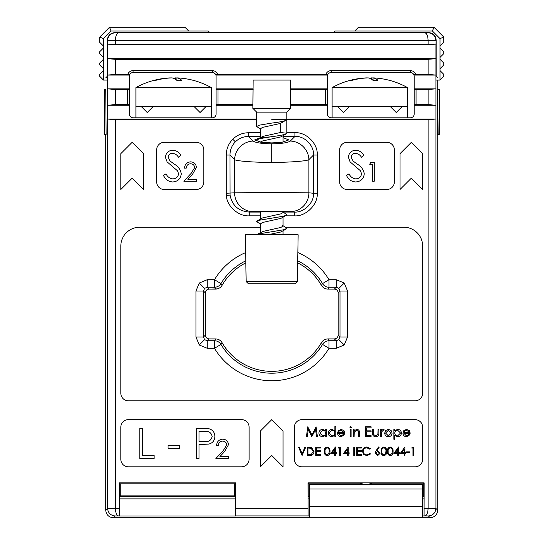 <?xml version="1.0" encoding="UTF-8"?>
<svg xmlns="http://www.w3.org/2000/svg" width="545" height="545" viewBox="0 0 545 545"><rect width="100%" height="100%" fill="white"/><g stroke="black" fill="none" stroke-linecap="round" stroke-linejoin="round"><path stroke-width="0.82" d="M309.471 506.428L309.471 517.75L430.216 517.75L422.668 517.75L422.668 506.428L309.471 506.428L309.471 484.546L422.668 484.546L422.668 506.428M282.514 225.405L286.411 227.837L286.834 228.348L286.411 228.866L283.952 229.711L259.536 233.791L256.886 234.772M286.834 228.355L283.952 229.704L259.536 233.778L256.879 234.772M282.514 211.821L286.411 214.253L286.834 214.764L286.411 215.282L283.952 216.133L259.536 220.207L256.654 221.563L260.973 224.506M286.834 214.771L283.952 216.12L259.536 220.2L256.654 221.556M260.462 142.156L262.588 140.971L280.9 136.897L286.411 133.784L286.834 133.273L280.464 132.496L280.464 123.442L286.834 119.689L286.834 133.273C285.941 134.404 280.913 135.542 271.744 136.672L259.536 138.709L256.654 140.065L257.077 140.576M286.834 133.273C285.941 134.397 280.913 135.528 271.744 136.659L259.536 138.703L256.654 140.058M286.834 112.147L286.834 119.689C285.941 120.82 280.913 121.957 271.744 123.088L259.536 125.125L256.654 126.481L256.654 112.147L286.834 112.147L290.608 108.373L290.369 80.074L253.118 80.074L252.88 108.373L290.608 108.373M256.654 126.481L260.973 129.424M280.464 123.442L262.588 127.387L260.421 128.743L260.421 137.796L260.871 138.403M286.411 215.282L280.9 218.395L262.588 222.469L260.421 223.825L260.421 232.879L260.871 233.485M286.411 228.866L280.9 231.979L267.861 234.772M280.464 132.496L262.588 136.434L260.421 137.796M283.059 211.61L283.059 212.502L280.9 213.858L262.588 217.932L260.973 218.613L260.421 219.294L260.871 219.901M283.059 217.033L283.059 226.086L280.9 227.442L262.588 231.516L260.421 232.879M407.571 117.802L407.571 87.622L332.109 87.622L332.109 106.486L337.396 106.486L343.432 112.522L349.468 106.486M366.594 77.969L366.594 77.894A77.417 74.079 90 0 0 360.885 78.33A77.417 74.079 90 0 0 350.728 80.265A75.871 19.824 63 0 1 351.464 80.231A75.871 19.824 63 0 1 352.24 80.265A77.417 74.079 90 0 1 368.107 77.894A77.417 22.509 90 0 1 372.93 80.265A75.871 65.243 -30.8 0 1 377.91 80.265A77.417 22.509 90 0 0 373.093 77.894L373.093 80.265M369.844 78.33A77.417 22.509 90 0 1 371.581 77.894A77.417 74.079 90 0 1 373.093 77.969M407.571 106.486L337.396 106.486M371.581 79.229L371.581 77.894M407.571 87.622A77.465 77.465 0 0 0 378.802 78.33L378.802 78.33A77.417 74.079 90 0 0 373.093 77.894M170.394 77.969L170.394 77.894A77.417 74.079 90 0 0 164.685 78.33A77.465 77.465 0 0 0 135.909 87.622L211.371 87.622L211.371 106.486L141.196 106.486L147.232 112.522L153.268 106.486M141.196 106.486L135.909 106.486L135.909 117.802M211.371 106.486L211.371 117.802M194.02 106.486L200.056 112.522L206.092 106.486M297.338 281.554L294.995 283.822L248.493 283.822L246.149 281.554L297.338 281.554L298.156 234.772L245.332 234.772L246.149 281.554M135.909 106.486L135.909 87.622A77.465 77.465 0 0 1 164.685 78.33A77.417 74.079 90 0 0 154.528 80.265A75.871 19.824 63 0 1 155.264 80.231A75.871 19.824 63 0 1 156.04 80.265A77.417 74.079 90 0 1 171.907 77.894A77.417 22.509 90 0 1 176.73 80.265A75.871 65.243 -30.8 0 1 181.71 80.265A77.417 22.509 90 0 0 176.893 77.894L176.893 80.265M173.644 78.33A77.417 22.509 90 0 1 175.381 77.894A77.417 74.079 90 0 1 176.893 77.969M175.381 79.229L175.381 77.894M211.371 87.622A77.465 77.465 0 0 0 182.602 78.33A77.417 74.079 90 0 0 176.893 77.894M332.109 117.802L332.109 106.486M390.22 106.486L396.256 112.522L402.292 106.486M443.794 51.734L443.794 53.621L440.019 57.395L440.019 47.967L443.794 51.734M443.794 63.057L443.794 64.944L440.019 68.718L440.019 59.282L443.794 63.057M443.794 74.379L443.794 76.3L440.019 80.074L440.019 70.605L443.794 74.379M333.622 32.605L335.202 31.024L354.754 31.024L358.521 27.25L433.983 27.25L443.794 37.06L443.794 42.306L440.019 46.08L440.019 47.967M440.019 80.074L435.911 80.074M440.019 68.718L440.019 70.605M440.019 57.395L440.019 59.282M440.019 46.08L440.019 38.62L432.423 31.024L354.754 31.024M433.983 27.25L432.423 31.024M443.794 37.06L440.019 38.62M322.013 341.79L321.414 342.676A57.348 57.348 0 0 1 222.074 342.676L221.038 341.286M216.624 338.983L209.11 338.908C206.834 338.663 205.574 337.409 205.336 335.134L205.336 292.876C205.574 290.601 206.834 289.341 209.11 289.102L217.271 288.898M221.468 286.227L222.074 285.328A57.348 57.348 0 0 1 245.822 262.847A57.348 57.348 0 0 0 222.074 285.328C220.568 287.753 218.388 289.007 215.541 289.102L209.11 289.102C206.834 289.341 205.574 290.601 205.336 292.876L205.336 335.134C205.574 337.409 206.834 338.663 209.11 338.908L215.541 338.908C218.395 339.004 220.575 340.257 222.074 342.676A57.348 57.348 0 0 0 321.414 342.676C322.919 340.257 325.099 338.997 327.947 338.908L326.074 339.14M326.877 289.027L327.947 289.102C325.093 289.007 322.913 287.746 321.414 285.328A57.348 57.348 0 0 0 297.665 262.847A57.348 57.348 0 0 1 321.414 285.328L322.551 286.827M327.947 289.102L334.378 289.102C336.653 289.341 337.907 290.601 338.152 292.876L338.152 335.134C337.907 337.409 336.653 338.663 334.378 338.908L327.947 338.908L334.378 338.908C336.653 338.663 337.907 337.409 338.152 335.134L338.152 292.876C337.907 290.601 336.653 289.341 334.378 289.102L327.947 289.102L329.003 287.256A7.548 7.541 -150.5 0 1 322.531 283.591L329.003 279.708L336.224 279.708L344.229 283.025L347.54 291.03L347.54 336.98L344.229 344.985L336.224 348.296L336.224 340.754L338.895 339.651L339.998 336.98L347.54 336.98M105.73 89.203L106.125 134.479L104.218 134.479L104.218 89.203L105.73 89.203M105.73 510.202L105.73 134.479L105.73 510.202C106.207 514.753 108.721 517.273 113.271 517.75L309.471 517.75L113.271 517.75C108.721 517.273 106.207 514.753 105.73 510.202L107.569 508.362L107.569 88.849L115.383 89.503L129.308 89.339L129.308 114.028A3.774 3.774 0 0 0 133.082 117.802A3.774 3.774 0 0 1 129.308 114.028M430.216 517.75C434.767 517.273 437.281 514.753 437.758 510.202L437.758 134.479L437.758 510.202C437.281 514.753 434.767 517.273 430.216 517.75L428.425 515.958C432.9 515.461 435.394 512.961 435.911 508.451L437.758 510.202M437.758 80.074L437.758 89.203L437.758 80.074M416.067 89.503L416.067 104.599L414.18 104.763L414.18 105.26L414.18 89.339L428.104 89.503L435.911 88.849L414.18 88.849L414.18 89.339L414.18 76.3A3.774 3.774 0 0 0 413.975 75.074L413.764 74.576A3.774 3.774 0 0 0 410.405 72.526L331.169 72.526A3.774 3.774 0 0 0 327.811 74.576L327.6 75.074A3.774 3.774 0 0 0 327.395 76.3L327.395 114.028A3.774 3.774 0 0 0 331.169 117.802A3.774 3.774 0 0 1 327.395 114.028M414.18 114.028A3.774 3.774 0 0 1 410.405 117.802A3.774 3.774 0 0 0 414.18 114.028L414.18 105.26L435.911 105.26L428.104 104.599L428.104 89.503M253.118 88.849L216.093 88.849L216.093 89.339L216.093 76.3A3.774 3.774 0 0 0 215.888 75.074L215.677 74.576A3.774 3.774 0 0 0 212.318 72.526L133.082 72.526A3.774 3.774 0 0 0 129.724 74.576L129.512 75.074A3.774 3.774 0 0 0 129.308 76.3L129.308 89.339M217.98 89.503L217.98 104.599L216.093 104.763L216.093 105.26L216.093 89.339L253.118 89.503M216.093 114.028A3.774 3.774 0 0 1 212.318 117.802A3.774 3.774 0 0 0 216.093 114.028L216.093 105.26L252.88 105.26M260.421 215.84L249.188 215.84L249.188 212.066L260.421 212.066M260.421 136.461L248.568 136.461C243.397 136.516 238.989 138.301 235.351 141.829C231.823 145.467 230.038 149.875 229.99 155.046L230.079 195.096C232.068 205.479 238.438 211.133 249.188 212.066L253.166 211.671A18.864 18.578 -95.7 0 1 234.588 192.807L271.744 192.535L308.899 192.807L313.498 193.264L313.498 155.046C314.356 145.665 304.301 135.61 294.92 136.461L294.92 132.748C306.106 131.788 318.171 143.86 317.217 155.046L317.217 193.264C318.232 204.45 305.65 216.842 294.293 215.84L294.293 212.066C303.817 212.911 314.363 202.583 313.498 193.264L317.217 193.264M317.217 155.046L313.498 155.046L308.899 159.637C307.087 161.102 288.414 162.485 271.744 162.39C255.074 162.485 236.401 161.102 234.588 159.637L229.99 155.046L226.27 155.046C226.366 148.874 228.532 143.608 232.763 139.241C237.13 135.003 242.396 132.844 248.568 132.748L260.421 132.748M249.188 215.84C238.519 216.638 226.611 206.003 226.379 195.464L226.27 193.264L234.588 192.807L234.588 159.637A18.864 18.305 -45 0 1 253.166 141.06C255.646 142.756 261.838 143.676 271.744 143.812C281.649 143.676 287.842 142.756 290.322 141.06L294.92 136.461L283.059 136.461M260.421 211.862L258.378 211.733M271.744 211.971L258.378 211.733L285.11 211.733L271.744 211.971M283.059 137.647L288.816 139.908L281.969 142.306L271.744 142.906L261.518 142.306L254.672 139.908L260.421 137.647M260.456 137.64L270.102 136.904M245.788 260.803A59.194 59.194 0 0 0 220.957 283.591A7.548 7.541 150.5 0 1 214.485 287.256L207.264 287.256L207.264 279.708L214.485 279.708A66.742 66.742 0 0 1 245.645 252.58M336.224 348.296L329.003 348.296A66.742 66.742 0 0 1 214.485 348.296L207.264 348.296L199.259 344.985L195.948 336.98L203.489 336.98L204.593 339.651L207.264 340.754L214.485 340.754A7.548 7.541 29.5 0 1 220.957 344.42A59.194 59.194 0 0 0 322.531 344.42A7.548 7.541 -29.5 0 1 329.003 340.754L336.224 340.754L334.378 338.908M338.152 335.134L339.998 336.98L339.998 291.03L347.54 291.03M107.311 40.146C107.787 35.595 110.301 33.082 114.852 32.605L115.063 32.816C110.587 33.313 108.094 35.813 107.569 40.316L107.311 76.3L105.73 77.88M115.063 32.816L428.636 32.605L114.852 32.605M428.636 32.605C433.186 33.082 435.7 35.595 436.177 40.146L435.911 44.888L428.104 44.227L428.104 40.412L115.383 40.412L115.383 44.227L428.104 44.227M437.758 77.88L436.177 76.3L436.177 40.146M133.082 117.802L212.318 117.802M331.169 117.802L410.405 117.802M132.142 142.327L120.82 153.649L120.82 189.49L132.142 178.174L143.458 189.49L143.458 153.649L132.142 142.327M411.346 142.327L400.03 153.649L400.03 189.49L411.346 178.174L422.668 189.49L422.668 153.649L411.346 142.327M164.208 142.327A7.548 7.548 0 0 0 156.667 149.875L156.667 181.948A7.548 7.548 0 0 0 164.208 189.49L196.282 189.49A7.548 7.548 0 0 0 203.83 181.948L203.83 149.875A7.548 7.548 0 0 0 196.282 142.327L164.208 142.327M347.206 142.327A7.548 7.548 0 0 0 339.658 149.875L339.658 181.948A7.548 7.548 0 0 0 347.206 189.49L386.821 189.49A7.548 7.548 0 0 0 394.369 181.948L394.369 149.875A7.548 7.548 0 0 0 386.821 142.327L347.206 142.327M260.421 227.224L139.684 227.224A18.864 18.864 0 0 0 120.82 246.088L120.82 393.238A7.548 7.548 0 0 0 128.368 400.786L415.12 400.786A7.548 7.548 0 0 0 422.668 393.238L422.668 246.088A18.864 18.864 0 0 0 403.804 227.224L285.423 227.224M271.744 419.65L260.421 430.972L260.421 466.813L271.744 455.497L283.059 466.813L283.059 430.972L271.744 419.65M241.558 419.65L128.368 419.65A7.548 7.548 0 0 0 120.82 427.198L120.82 459.265A7.548 7.548 0 0 0 128.368 466.813L241.558 466.813A7.548 7.548 0 0 0 249.106 459.265L249.106 427.198A7.548 7.548 0 0 0 241.558 419.65M294.382 427.198L294.382 459.265A7.548 7.548 0 0 0 301.93 466.813L415.12 466.813A7.548 7.548 0 0 0 422.668 459.265L422.668 427.198A7.548 7.548 0 0 0 415.12 419.65L301.93 419.65A7.548 7.548 0 0 0 294.382 427.198M119.437 515.986L119.335 482.87L235.501 482.87L235.392 515.986L235.392 498.873L119.437 498.873L119.437 515.986L235.392 515.986M309.471 515.986L308.048 515.904L307.986 482.87L424.153 482.87L424.092 515.904L422.668 515.986M428.425 515.958L425.052 515.904C426.864 515.366 427.886 512.852 428.104 508.356L428.104 119.689L271.744 119.689M256.654 119.689L115.383 119.689L115.383 508.356L119.335 508.356M119.396 515.904L118.435 515.904C116.616 515.366 115.601 512.852 115.383 508.356M119.437 498.873L119.471 496.652L120.254 495.868L234.582 495.868L234.582 483.79L120.254 483.79L120.254 495.868M119.471 496.652L235.365 496.652L234.582 495.868M435.911 40.412L428.104 40.453M115.383 44.227L107.569 44.888L107.569 40.412M115.383 59.323L115.383 74.413L107.569 75.074L107.569 58.662L115.383 59.323L428.104 59.323L435.911 58.662L435.911 75.074L428.104 74.413L428.104 59.323M115.383 74.413L127.748 74.413A5.661 5.661 0 0 1 133.082 70.639L212.318 70.639A5.661 5.661 0 0 1 217.653 74.413L325.835 74.413A5.661 5.661 0 0 1 331.169 70.639L410.405 70.639A5.661 5.661 0 0 1 415.74 74.413L428.104 74.413M115.383 89.503L115.383 104.599L127.421 104.599L127.421 89.503M290.369 89.503L327.395 89.339M217.98 104.599L252.88 104.599M290.608 104.599L325.508 104.599L325.508 89.503M416.067 104.599L428.104 104.599M413.975 75.074L435.911 75.074L435.911 508.362M115.383 104.599L107.569 105.26L129.308 105.26M435.911 44.888L435.911 58.662L107.569 58.662L107.569 44.888L435.911 44.888M437.758 89.203L437.363 134.479L439.27 134.479L439.27 89.203L437.758 89.203M129.308 88.849L107.569 88.849L107.569 75.074L129.512 75.074A3.774 3.774 0 0 0 129.308 76.3M428.104 119.689L435.911 119.028L286.834 119.028M256.654 119.028L107.569 119.028L115.383 119.689M107.569 508.362L115.383 508.322M118.435 515.904L115.063 515.958C110.587 515.461 108.094 512.961 107.569 508.451M118.435 32.87C116.616 33.409 115.601 35.922 115.383 40.412M425.052 32.87C426.864 33.409 427.886 35.922 428.104 40.412M428.425 32.816C432.9 33.313 435.394 35.813 435.911 40.316M327.947 338.908L329.003 340.754L329.003 348.296L322.531 344.42L321.414 342.676M334.378 289.102L336.224 287.256L336.224 279.708M215.541 338.908L214.485 340.754L214.485 348.296L220.957 344.42L222.074 342.676M207.264 348.296L207.264 340.754L209.11 338.908M222.074 285.328L220.957 283.591L214.485 279.708L214.485 287.256L215.541 289.102M195.948 336.98L195.948 291.03L203.489 291.03L203.489 336.98L205.336 335.134M285.11 211.733L283.059 211.862M283.059 212.066L294.293 212.066L290.322 211.671A18.864 18.578 -84.3 0 0 308.899 192.807L308.899 159.637A18.864 18.305 -135 0 0 290.322 141.06M253.166 141.06L248.568 136.461L248.568 132.748M439.27 89.203L438.875 134.479M104.218 89.203L104.613 134.479M415.74 74.413L413.764 74.576A3.774 3.774 0 0 0 410.405 72.526L410.405 70.639M331.169 70.639L331.169 72.526A3.774 3.774 0 0 0 327.811 74.576L325.835 74.413M327.395 104.763L325.508 104.599M217.653 74.413L215.677 74.576A3.774 3.774 0 0 0 212.318 72.526L212.318 70.639M133.082 70.639L133.082 72.526A3.774 3.774 0 0 0 129.724 74.576L127.748 74.413M129.308 104.763L127.421 104.599M290.608 105.26L327.395 105.26M290.369 88.849L327.395 88.849M215.888 75.074L327.6 75.074M307.986 482.87L308.906 483.79L308.906 495.868L309.471 495.868M309.471 498.873L308.089 498.873L308.089 515.986M308.089 498.873L308.123 496.652L308.906 495.868M308.123 496.652L309.471 496.652M422.668 496.652L424.017 496.652L423.233 495.868L423.233 483.79L371.806 483.79M422.668 495.868L423.233 495.868M424.017 496.652L424.051 498.873L422.668 498.873M424.051 515.986L424.051 498.873M424.153 482.87L423.233 483.79M360.334 483.79L308.906 483.79M119.335 482.87L120.254 483.79M235.501 482.87L234.582 483.79M235.365 496.652L235.392 498.873M172.656 181.969C168.364 181.608 165.298 179.407 163.473 175.367L166.027 173.841C167.39 176.744 169.604 178.426 172.656 178.869C176.083 178.753 178.052 177.043 178.569 173.753L177.486 170.789L167.097 161.872L165.408 157.28C165.884 152.866 168.357 150.515 172.847 150.236C176.348 150.536 179.033 152.239 180.892 155.345L178.44 157.198C177.064 154.909 175.095 153.622 172.547 153.329C169.958 153.383 168.48 154.657 168.119 157.151L170.108 161.048L174.168 164.059C178.133 166.28 180.504 169.522 181.274 173.794C180.661 178.855 177.786 181.58 172.656 181.969M355.647 181.969C351.355 181.608 348.296 179.407 346.47 175.367L349.018 173.841C350.387 176.744 352.595 178.426 355.647 178.869C359.08 178.753 361.049 177.043 361.56 173.753L360.477 170.789L350.094 161.872L348.405 157.28C348.875 152.866 351.355 150.515 355.844 150.236C359.346 150.536 362.023 152.239 363.883 155.345L361.437 157.198C360.054 154.909 358.092 153.622 355.538 153.329C352.949 153.383 351.477 154.657 351.116 157.151L353.106 161.048L357.159 164.059C361.124 166.28 363.495 169.522 364.271 173.794C363.658 178.855 360.783 181.58 355.647 181.969M190.593 163.779C187.936 163.99 186.479 165.442 186.22 168.133L184.53 168.133C184.837 164.297 186.887 162.206 190.682 161.845C194.163 162.097 196.057 163.97 196.377 167.451L192.562 174.216L187.841 179.257L196.622 179.257L196.622 181.192L183.801 181.192L191.118 173.385L194.688 167.601C194.388 165.21 193.025 163.936 190.593 163.779M369.701 164.263L370.804 162.328L374.292 162.328L374.292 181.192L372.603 181.192L372.603 164.263L369.701 164.263M139.786 458.515L139.786 428.329L142.49 428.329L142.49 455.416L154.099 455.416L154.099 458.515L139.786 458.515M168.03 448.453L168.03 445.354L179.639 445.354L179.639 448.453L168.03 448.453M196.282 458.515L196.282 428.329L209.076 428.779C212.822 429.944 214.75 432.492 214.859 436.422C214.744 440.462 212.734 443.017 208.837 444.086L198.993 444.584L198.993 458.515L196.282 458.515M198.993 431.422L198.993 441.484L204.273 441.552C208.64 442.09 211.262 440.38 212.148 436.436C211.297 432.573 208.755 430.897 204.511 431.422L198.993 431.422M222.667 441.096C220.01 441.314 218.552 442.765 218.293 445.449L216.597 445.449C216.91 441.62 218.961 439.522 222.748 439.161C226.23 439.42 228.13 441.293 228.45 444.774L224.635 451.539L219.914 456.581L228.689 456.581L228.689 458.515L215.875 458.515L223.191 450.708L226.754 444.924C226.461 442.533 225.099 441.259 222.667 441.096M307.339 436.627L306.454 436.627L307.748 426.817L311.924 434.869L316.093 426.817L317.394 436.627L316.516 436.627L315.575 429.569L311.835 436.627L308.279 429.555L307.339 436.627M325.569 429.46L326.455 429.46L326.455 436.627L325.569 436.627L325.569 435.387L322.647 436.756C320.365 436.545 319.118 435.305 318.907 433.023C319.138 430.761 320.399 429.535 322.674 429.337L325.569 430.788L325.569 429.46M322.681 430.216L319.786 433.037L322.674 435.877C324.439 435.741 325.406 434.801 325.569 433.057C325.413 431.299 324.452 430.352 322.681 430.216M334.882 426.565L335.761 426.565L335.761 436.627L334.882 436.627L334.882 435.387L331.953 436.756C329.671 436.545 328.424 435.305 328.213 433.023C328.451 430.761 329.705 429.535 331.98 429.337L334.882 430.85L334.882 426.565M331.994 430.216L329.091 433.037L331.98 435.877C333.751 435.741 334.712 434.801 334.882 433.057C334.719 431.299 333.758 430.352 331.994 430.216M341.02 435.877L343.657 434.365L344.44 434.774L341.129 436.756C338.888 436.565 337.689 435.332 337.519 433.064L338.343 430.673L341.15 429.337L344.038 430.748L344.815 433.234L338.404 433.234L341.02 435.877M338.493 432.355L343.936 432.355L341.19 430.216L339.344 430.884L338.493 432.355M349.849 427.198L350.66 426.442L351.484 427.198L350.66 427.948L349.849 427.198M350.224 436.627L350.224 429.46L351.103 429.46L351.103 436.627L350.224 436.627M353.242 436.627L353.242 429.46L354.121 429.46L354.121 430.754L356.852 429.337C358.821 429.651 359.714 430.863 359.53 432.968L359.53 436.627L358.651 436.627L358.549 431.626L356.696 430.216L354.257 432.11L354.121 436.627L353.242 436.627M365.566 436.627L365.566 426.817L371.104 426.817L371.104 427.825L366.444 427.825L366.444 430.843L371.104 430.843L371.104 431.851L366.444 431.851L366.444 435.625L371.104 435.625L371.104 436.627L365.566 436.627M372.487 432.887L372.487 429.46L373.366 429.46L373.502 434.46L375.703 435.877L377.876 434.535L378.019 429.46L378.898 429.46L378.898 432.948C379.027 435.292 377.957 436.559 375.696 436.756C373.414 436.552 372.344 435.264 372.487 432.887M380.662 436.627L380.662 429.46L381.541 429.46L381.541 430.516L383.292 429.337L384.055 429.583L381.698 431.756L381.541 436.627L380.662 436.627M385.669 430.523L388.401 429.337L391.119 430.516L392.107 433.064C391.896 435.332 390.663 436.565 388.401 436.756C386.132 436.565 384.893 435.339 384.681 433.064L385.669 430.523M388.394 430.216L385.567 433.071L388.394 435.877L391.221 433.071L388.394 430.216M393.865 439.27L393.865 429.46L394.744 429.46L394.744 430.788L397.646 429.337C399.921 429.528 401.175 430.761 401.413 433.023C401.195 435.305 399.948 436.545 397.673 436.756L394.744 435.332L394.744 439.27L393.865 439.27M397.632 430.216C395.868 430.352 394.907 431.299 394.744 433.057C394.914 434.808 395.881 435.741 397.646 435.877L400.534 433.037L397.632 430.216M406.42 435.877L409.057 434.365L409.84 434.774L406.529 436.756C404.288 436.565 403.089 435.332 402.919 433.064L403.743 430.673L406.55 429.337L409.438 430.748L410.215 433.234L403.804 433.234L406.42 435.877M403.893 432.355L409.336 432.355L406.59 430.216L404.744 430.884L403.893 432.355M302.094 455.497L298.578 447.193L299.382 447.193L302.148 453.733L304.914 447.193L305.711 447.193L302.094 455.497M309.771 455.497L307.203 455.497L307.203 447.193L311.508 447.493L314.009 451.451C313.852 454.121 312.442 455.47 309.771 455.497M307.945 454.646L311.27 454.435L313.266 451.444L311.079 448.276L307.945 448.044L307.945 454.646M315.712 455.497L315.712 447.193L320.399 447.193L320.399 448.044L316.461 448.044L316.461 450.599L320.399 450.599L320.399 451.451L316.461 451.451L316.461 454.646L320.399 454.646L320.399 455.497L315.712 455.497M327.109 455.709C325.018 455.157 324.091 453.699 324.336 451.349C324.091 448.991 325.011 447.534 327.109 446.982C329.228 447.527 330.181 448.978 329.977 451.349C330.181 453.713 329.228 455.164 327.109 455.709M325.079 451.342C324.847 453.181 325.535 454.353 327.136 454.857L328.914 453.433L329.228 451.342C329.418 449.516 328.724 448.344 327.136 447.833C325.535 448.331 324.847 449.502 325.079 451.342M330.72 453.576L335.4 446.982L335.4 452.725L336.36 452.725L336.36 453.576L335.4 453.576L335.4 455.497L334.657 455.497L334.657 453.576L330.72 453.576M334.657 452.725L334.657 449.121L332.184 452.725L334.657 452.725M338.384 448.044L338.867 447.193L340.407 447.193L340.407 455.497L339.658 455.497L339.658 448.044L338.384 448.044M343.493 453.576L348.173 446.982L348.173 452.725L349.127 452.725L349.127 453.576L348.173 453.576L348.173 455.497L347.431 455.497L347.431 453.576L343.493 453.576M344.951 452.725L347.431 452.725L347.431 449.121L344.951 452.725M353.814 455.497L353.814 447.193L354.557 447.193L354.557 455.497L353.814 455.497M356.689 455.497L356.689 447.193L361.369 447.193L361.369 448.044L357.431 448.044L357.431 450.599L361.369 450.599L361.369 451.451L357.431 451.451L357.431 454.646L361.369 454.646L361.369 455.497L356.689 455.497M366.901 446.982L370.518 448.719L369.871 449.216L366.853 447.833C364.625 447.99 363.399 449.162 363.174 451.355C363.413 453.563 364.653 454.734 366.901 454.857L369.871 453.474L370.518 453.965L366.908 455.709L363.488 454.257L362.432 451.294C362.697 448.603 364.183 447.166 366.901 446.982M376.023 450.769L378.503 446.982L379.075 447.431L376.881 450.783L377.74 450.708L380.206 453.168L377.61 455.709L375.096 453.181L376.023 450.769M377.583 451.56L375.839 453.208L377.651 454.857L379.463 453.208L377.583 451.56M383.83 455.709C381.738 455.157 380.819 453.699 381.057 451.349C380.812 448.991 381.738 447.534 383.83 446.982C385.949 447.527 386.902 448.978 386.698 451.349C386.902 453.713 385.949 455.164 383.83 455.709M381.8 451.342C381.568 453.181 382.256 454.353 383.857 454.857L385.635 453.433L385.949 451.342C386.139 449.516 385.444 448.344 383.857 447.833C382.256 448.331 381.568 449.502 381.8 451.342M390.22 455.709C388.129 455.157 387.202 453.699 387.441 451.349C387.195 448.991 388.122 447.534 390.22 446.982C392.332 447.527 393.286 448.978 393.081 451.349C393.286 453.713 392.332 455.164 390.22 455.709M388.183 451.342C387.958 453.181 388.639 454.353 390.24 454.857L392.025 453.433L392.339 451.342C392.529 449.516 391.828 448.344 390.24 447.833C388.639 448.331 387.958 449.502 388.183 451.342M393.824 453.576L398.511 446.982L398.511 452.725L399.465 452.725L399.465 453.576L398.511 453.576L398.511 455.497L397.761 455.497L397.761 453.576L393.824 453.576M395.288 452.725L397.761 452.725L397.761 449.121L395.288 452.725M400.214 453.576L404.894 446.982L404.894 452.725L405.855 452.725L405.855 453.576L404.894 453.576L404.894 455.497L404.152 455.497L404.152 453.576L400.214 453.576M404.152 452.725L404.152 449.121L401.672 452.725L404.152 452.725M406.597 452.725L406.597 451.873L409.792 451.873L409.792 452.725L406.597 452.725M411.707 448.044L412.19 447.193L413.73 447.193L413.73 455.497L412.981 455.497L412.981 448.044L411.707 448.044M99.694 53.621L99.694 51.734L103.461 47.967L103.461 57.395L99.694 53.621M99.694 64.944L99.694 63.057L103.461 59.282L103.461 68.718L99.694 64.944M103.461 80.074L99.694 76.3L99.694 74.379L103.461 70.605L103.461 80.074L107.569 80.074M209.866 32.605L208.285 31.024L111.064 31.024L103.461 38.62L103.461 47.967M103.461 46.08L99.694 42.306L99.694 37.06L109.504 27.25L184.959 27.25L188.734 31.024M103.461 57.395L103.461 59.282M103.461 68.718L103.461 70.605M99.694 37.06L103.461 38.62M109.504 27.25L111.064 31.024M422.668 489.022L309.471 489.022M230.079 195.096L226.379 195.464M235.351 141.829L232.763 139.241M271.744 162.39L271.744 143.812M195.948 291.03L199.259 283.025L207.264 279.708M199.259 283.025L204.593 288.359L203.489 291.03L205.336 292.876M209.11 289.102L207.264 287.256L204.593 288.359M199.259 344.985L204.593 339.651M344.229 283.025L338.895 288.359L336.224 287.256L329.003 287.256L329.003 279.708A66.742 66.742 0 0 0 297.843 252.58M338.152 292.876L339.998 291.03L338.895 288.359M344.229 344.985L338.895 339.651M226.27 193.264L226.27 155.046M286.834 132.748L294.92 132.748M294.293 215.84L285.512 215.84M235.501 508.356L307.986 508.356M424.153 508.356L428.104 508.356M115.063 515.958L113.271 517.75M425.052 515.904L424.092 515.904M308.048 515.904L235.433 515.904M115.383 40.453L107.569 40.316M321.414 285.328L322.531 283.591A59.194 59.194 0 0 0 297.699 260.803M428.104 508.322L435.911 508.451M290.322 211.671L253.166 211.671M373.38 484.546A15.09 15.09 0 0 0 368.577 482.87M363.563 482.87A15.09 15.09 0 0 0 358.767 484.546M256.654 112.147L252.88 108.373M283.059 135.869L283.059 142.15M260.421 211.61L260.421 219.294M283.059 230.951L283.059 234.772M257.077 139.547L260.973 137.115M257.077 221.045L260.973 218.613M257.077 234.629L260.973 232.197M360.885 78.33A77.465 77.465 0 0 0 332.109 87.622A77.465 77.465 0 0 1 360.885 78.33M390.676 106.943L392.482 106.486L390.676 106.943M349.011 106.943L347.206 106.486M152.811 106.943L151.006 106.486M194.476 106.943L196.282 106.486"/></g></svg>
